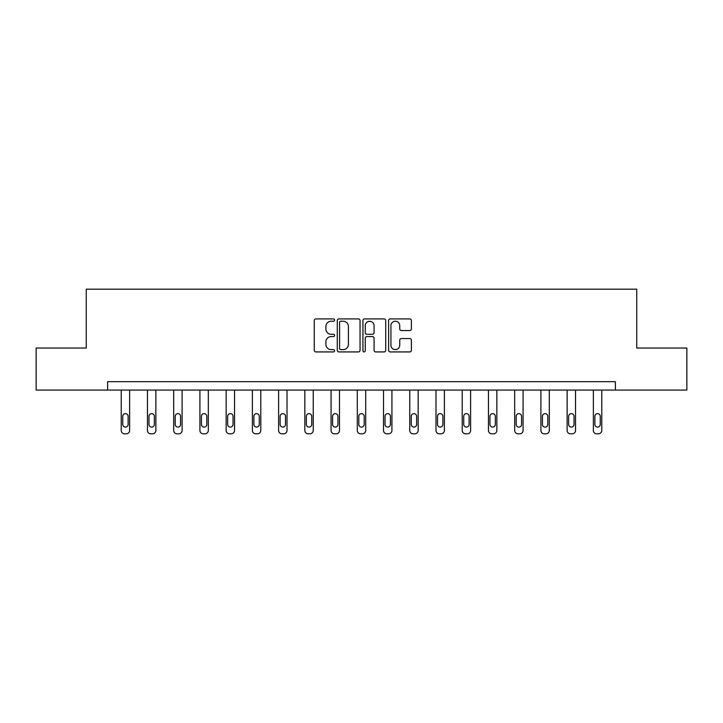 <?xml version="1.0" encoding="UTF-8"?>
<svg xmlns="http://www.w3.org/2000/svg" width="723" height="723" viewBox="0 0 723 723"><rect width="100%" height="100%" fill="white"/><g stroke="black" fill="none" stroke-linecap="round" stroke-linejoin="round"><path stroke-width="1.08" d="M334.595 320.072A1.157 1.157 0 0 0 333.448 318.915L315.906 318.915A1.654 1.654 0 0 0 314.261 320.569L314.261 350.275A1.654 1.654 0 0 0 315.906 351.929L333.448 351.929A1.157 1.157 0 0 0 334.595 350.772A1.157 1.157 0 0 0 333.448 349.616L331.17 349.616A5.278 5.278 0 0 1 325.892 344.338L325.892 341.862A5.278 5.278 0 0 1 331.17 336.575L333.448 336.575A1.157 1.157 0 0 0 334.595 335.418A1.157 1.157 0 0 0 333.448 334.27L331.17 334.27A5.278 5.278 0 0 1 325.892 328.983L325.892 326.507A5.278 5.278 0 0 1 331.17 321.229L333.448 321.229A1.157 1.157 0 0 0 334.595 320.072M409.733 330.556A1.654 1.654 0 0 0 411.387 328.902L411.387 320.569A1.654 1.654 0 0 0 409.733 318.915L390.257 318.915A1.654 1.654 0 0 0 388.603 320.569L388.603 350.275A1.654 1.654 0 0 0 390.257 351.929L409.733 351.929A1.654 1.654 0 0 0 411.387 350.275L411.387 340.208A1.654 1.654 0 0 0 409.733 338.554L401.401 338.554A1.654 1.654 0 0 0 399.747 340.208L399.747 345.196A4.419 4.419 0 0 1 395.336 349.616A4.419 4.419 0 0 1 390.917 345.196L390.917 325.639A4.419 4.419 0 0 1 395.336 321.229A4.419 4.419 0 0 1 399.747 325.639L399.747 328.902A1.654 1.654 0 0 0 401.401 330.556L409.733 330.556M107.61 390.068L36.15 390.068L36.15 348.034L86.254 348.034L86.254 289.182L636.746 289.182L636.746 348.034L686.85 348.034L686.85 390.068L615.39 390.068L615.39 381.663L107.61 381.663L107.61 390.068L615.39 390.068M360.054 320.569A1.654 1.654 0 0 0 358.409 318.915L338.933 318.915A1.654 1.654 0 0 0 337.279 320.569L337.279 350.275A1.654 1.654 0 0 0 338.933 351.929L358.409 351.929A1.654 1.654 0 0 0 360.054 350.275L360.054 320.569M364.591 318.915L384.067 318.915A1.654 1.654 0 0 1 385.721 320.569L385.721 350.275A1.654 1.654 0 0 1 384.067 351.929L375.734 351.929A1.654 1.654 0 0 1 374.08 350.275L374.08 338.228A1.654 1.654 0 0 0 372.435 336.575L366.904 336.575A1.654 1.654 0 0 0 365.251 338.228L365.251 350.772A1.157 1.157 0 0 1 364.103 351.929A1.157 1.157 0 0 1 362.946 350.772L362.946 320.569A1.654 1.654 0 0 1 364.591 318.915M340.75 321.229A1.157 1.157 0 0 0 339.593 322.386L339.593 348.459A1.157 1.157 0 0 0 340.75 349.616L343.136 349.616A5.278 5.278 0 0 0 348.423 344.338L348.423 326.507A5.278 5.278 0 0 0 343.136 321.229L340.75 321.229M374.08 325.73A4.419 4.419 0 0 0 369.67 321.31A4.419 4.419 0 0 0 365.251 325.73L365.251 332.616A1.654 1.654 0 0 0 366.904 334.27L372.435 334.27A1.654 1.654 0 0 0 374.08 332.616L374.08 325.73M129.634 390.068L129.634 430.456A3.362 3.362 0 0 1 126.272 433.818L124.591 433.818A3.362 3.362 0 0 1 121.229 430.456L121.229 390.068M128.125 424.401L128.125 416.331A2.693 2.693 0 0 0 125.431 413.637A2.693 2.693 0 0 0 122.738 416.331L122.738 424.401A2.693 2.693 0 0 0 125.431 427.094A2.693 2.693 0 0 0 128.125 424.401M155.87 390.068L155.87 430.456A3.362 3.362 0 0 1 152.499 433.818L150.818 433.818A3.362 3.362 0 0 1 147.456 430.456L147.456 390.068M154.351 424.401L154.351 416.331A2.693 2.693 0 0 0 151.658 413.637A2.693 2.693 0 0 0 148.974 416.331L148.974 424.401A2.693 2.693 0 0 0 151.658 427.094A2.693 2.693 0 0 0 154.351 424.401M182.097 390.068L182.097 430.456A3.362 3.362 0 0 1 178.735 433.818L177.054 433.818A3.362 3.362 0 0 1 173.692 430.456L173.692 390.068M180.578 424.401L180.578 416.331A2.693 2.693 0 0 0 177.894 413.637A2.693 2.693 0 0 0 175.201 416.331L175.201 424.401A2.693 2.693 0 0 0 177.894 427.094A2.693 2.693 0 0 0 180.578 424.401M208.323 390.068L208.323 430.456A3.362 3.362 0 0 1 204.961 433.818L203.28 433.818A3.362 3.362 0 0 1 199.919 430.456L199.919 390.068M206.814 424.401L206.814 416.331A2.693 2.693 0 0 0 204.121 413.637A2.693 2.693 0 0 0 201.428 416.331L201.428 424.401A2.693 2.693 0 0 0 204.121 427.094A2.693 2.693 0 0 0 206.814 424.401M234.55 390.068L234.55 430.456A3.362 3.362 0 0 1 231.188 433.818L229.507 433.818A3.362 3.362 0 0 1 226.145 430.456L226.145 390.068M233.041 424.401L233.041 416.331A2.693 2.693 0 0 0 230.348 413.637A2.693 2.693 0 0 0 227.664 416.331L227.664 424.401A2.693 2.693 0 0 0 230.348 427.094A2.693 2.693 0 0 0 233.041 424.401M260.786 390.068L260.786 430.456A3.362 3.362 0 0 1 257.424 433.818L255.743 433.818A3.362 3.362 0 0 1 252.381 430.456L252.381 390.068M259.268 424.401L259.268 416.331A2.693 2.693 0 0 0 256.584 413.637A2.693 2.693 0 0 0 253.89 416.331L253.89 424.401A2.693 2.693 0 0 0 256.584 427.094A2.693 2.693 0 0 0 259.268 424.401M287.013 390.068L287.013 430.456A3.362 3.362 0 0 1 283.651 433.818L281.97 433.818A3.362 3.362 0 0 1 278.608 430.456L278.608 390.068M285.504 424.401L285.504 416.331A2.693 2.693 0 0 0 282.81 413.637A2.693 2.693 0 0 0 280.117 416.331L280.117 424.401A2.693 2.693 0 0 0 282.81 427.094A2.693 2.693 0 0 0 285.504 424.401M313.24 390.068L313.24 430.456A3.362 3.362 0 0 1 309.878 433.818L308.197 433.818A3.362 3.362 0 0 1 304.835 430.456L304.835 390.068M311.73 424.401L311.73 416.331A2.693 2.693 0 0 0 309.037 413.637A2.693 2.693 0 0 0 306.353 416.331L306.353 424.401A2.693 2.693 0 0 0 309.037 427.094A2.693 2.693 0 0 0 311.73 424.401M339.476 390.068L339.476 430.456A3.362 3.362 0 0 1 336.114 433.818L334.433 433.818A3.362 3.362 0 0 1 331.071 430.456L331.071 390.068M337.957 424.401L337.957 416.331A2.693 2.693 0 0 0 335.273 413.637A2.693 2.693 0 0 0 332.58 416.331L332.58 424.401A2.693 2.693 0 0 0 335.273 427.094A2.693 2.693 0 0 0 337.957 424.401M365.702 390.068L365.702 430.456A3.362 3.362 0 0 1 362.34 433.818L360.66 433.818A3.362 3.362 0 0 1 357.298 430.456L357.298 390.068M364.193 424.401L364.193 416.331A2.693 2.693 0 0 0 361.5 413.637A2.693 2.693 0 0 0 358.807 416.331L358.807 424.401A2.693 2.693 0 0 0 361.5 427.094A2.693 2.693 0 0 0 364.193 424.401M391.929 390.068L391.929 430.456A3.362 3.362 0 0 1 388.567 433.818L386.886 433.818A3.362 3.362 0 0 1 383.524 430.456L383.524 390.068M390.42 424.401L390.42 416.331A2.693 2.693 0 0 0 387.727 413.637A2.693 2.693 0 0 0 385.043 416.331L385.043 424.401A2.693 2.693 0 0 0 387.727 427.094A2.693 2.693 0 0 0 390.42 424.401M418.165 390.068L418.165 430.456A3.362 3.362 0 0 1 414.803 433.818L413.122 433.818A3.362 3.362 0 0 1 409.76 430.456L409.76 390.068M416.647 424.401L416.647 416.331A2.693 2.693 0 0 0 413.963 413.637A2.693 2.693 0 0 0 411.27 416.331L411.27 424.401A2.693 2.693 0 0 0 413.963 427.094A2.693 2.693 0 0 0 416.647 424.401M444.392 390.068L444.392 430.456A3.362 3.362 0 0 1 441.03 433.818L439.349 433.818A3.362 3.362 0 0 1 435.987 430.456L435.987 390.068M442.883 424.401L442.883 416.331A2.693 2.693 0 0 0 440.19 413.637A2.693 2.693 0 0 0 437.496 416.331L437.496 424.401A2.693 2.693 0 0 0 440.19 427.094A2.693 2.693 0 0 0 442.883 424.401M470.619 390.068L470.619 430.456A3.362 3.362 0 0 1 467.257 433.818L465.576 433.818A3.362 3.362 0 0 1 462.214 430.456L462.214 390.068M469.11 424.401L469.11 416.331A2.693 2.693 0 0 0 466.416 413.637A2.693 2.693 0 0 0 463.732 416.331L463.732 424.401A2.693 2.693 0 0 0 466.416 427.094A2.693 2.693 0 0 0 469.11 424.401M496.855 390.068L496.855 430.456A3.362 3.362 0 0 1 493.493 433.818L491.812 433.818A3.362 3.362 0 0 1 488.45 430.456L488.45 390.068M495.336 424.401L495.336 416.331A2.693 2.693 0 0 0 492.652 413.637A2.693 2.693 0 0 0 489.959 416.331L489.959 424.401A2.693 2.693 0 0 0 492.652 427.094A2.693 2.693 0 0 0 495.336 424.401M523.081 390.068L523.081 430.456A3.362 3.362 0 0 1 519.72 433.818L518.039 433.818A3.362 3.362 0 0 1 514.677 430.456L514.677 390.068M521.572 424.401L521.572 416.331A2.693 2.693 0 0 0 518.879 413.637A2.693 2.693 0 0 0 516.186 416.331L516.186 424.401A2.693 2.693 0 0 0 518.879 427.094A2.693 2.693 0 0 0 521.572 424.401M549.308 390.068L549.308 430.456A3.362 3.362 0 0 1 545.946 433.818L544.265 433.818A3.362 3.362 0 0 1 540.903 430.456L540.903 390.068M547.799 424.401L547.799 416.331A2.693 2.693 0 0 0 545.106 413.637A2.693 2.693 0 0 0 542.422 416.331L542.422 424.401A2.693 2.693 0 0 0 545.106 427.094A2.693 2.693 0 0 0 547.799 424.401M575.544 390.068L575.544 430.456A3.362 3.362 0 0 1 572.182 433.818L570.501 433.818A3.362 3.362 0 0 1 567.13 430.456L567.13 390.068M574.026 424.401L574.026 416.331A2.693 2.693 0 0 0 571.342 413.637A2.693 2.693 0 0 0 568.649 416.331L568.649 424.401A2.693 2.693 0 0 0 571.342 427.094A2.693 2.693 0 0 0 574.026 424.401M601.771 390.068L601.771 430.456A3.362 3.362 0 0 1 598.409 433.818L596.728 433.818A3.362 3.362 0 0 1 593.366 430.456L593.366 390.068M600.262 424.401L600.262 416.331A2.693 2.693 0 0 0 597.569 413.637A2.693 2.693 0 0 0 594.875 416.331L594.875 424.401A2.693 2.693 0 0 0 597.569 427.094A2.693 2.693 0 0 0 600.262 424.401"/></g></svg>
